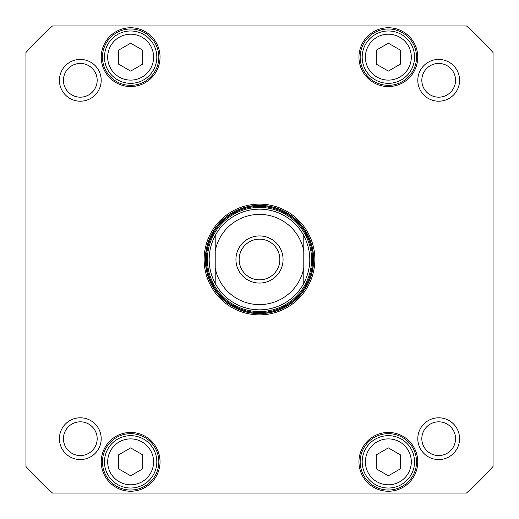 <?xml version="1.0" encoding="UTF-8"?>
<svg xmlns="http://www.w3.org/2000/svg" width="519" height="519" viewBox="0 0 519 519"><rect width="100%" height="100%" fill="white"/><g stroke="black" fill="none" stroke-linecap="round" stroke-linejoin="round"><path stroke-width="0.78" d="M215.203 235.594L215.203 283.406C211.22 275.939 209.209 267.966 209.163 259.5C209.209 251.034 211.22 243.061 215.203 235.594A50.337 50.337 0 0 1 303.797 235.594C311.789 251.533 311.789 267.467 303.797 283.406L303.797 235.594A50.337 50.337 0 0 0 259.5 209.163M283.069 259.5A23.569 23.569 0 0 0 247.719 239.09A23.569 23.569 0 0 0 247.719 279.91A23.569 23.569 0 0 0 283.069 259.5M279.845 259.5A20.345 20.345 0 0 1 249.328 277.12A20.345 20.345 0 0 1 249.328 241.88A20.345 20.345 0 0 1 279.845 259.5M303.797 283.406A50.337 50.337 0 0 1 215.203 283.406A50.337 50.337 0 0 0 303.797 283.406A50.337 50.337 0 0 1 215.203 283.406M118.566 50.181L130.645 43.207L142.725 50.181L142.725 64.129L130.645 71.103L118.566 64.129L118.566 50.181M376.275 454.871L388.355 447.897L400.434 454.871L400.434 468.819L388.355 475.793L376.275 468.819L376.275 454.871M118.566 454.871L130.645 447.897L142.725 454.871L142.725 468.819L130.645 475.793L118.566 468.819L118.566 454.871M376.275 50.181L388.355 43.207L400.434 50.181L400.434 64.129L388.355 71.103L376.275 64.129L376.275 50.181M52.516 25.95L466.484 25.95A312.068 312.068 0 0 1 493.05 52.516L493.05 466.484A312.068 312.068 0 0 1 466.484 493.05L52.516 493.05A312.068 312.068 0 0 1 25.95 466.484L25.95 52.516A312.068 312.068 0 0 1 52.516 25.95M259.5 314.864A55.364 55.364 0 0 0 307.449 231.818A55.364 55.364 0 0 0 211.551 231.818A55.364 55.364 0 0 0 259.5 314.864M59.419 80.309A20.89 20.89 0 0 0 90.754 98.402A20.89 20.89 0 0 0 90.754 62.222A20.89 20.89 0 0 0 59.419 80.309M417.801 438.691A20.89 20.89 0 0 0 449.136 456.778A20.89 20.89 0 0 0 449.136 420.598A20.89 20.89 0 0 0 417.801 438.691M358.96 461.845A29.395 29.395 0 0 0 403.055 487.302A29.395 29.395 0 0 0 403.055 436.388A29.395 29.395 0 0 0 358.96 461.845M101.25 57.155A29.395 29.395 0 0 0 145.339 82.612A29.395 29.395 0 0 0 145.339 31.698A29.395 29.395 0 0 0 101.25 57.155M358.96 57.155A29.395 29.395 0 0 0 403.055 82.612A29.395 29.395 0 0 0 403.055 31.698A29.395 29.395 0 0 0 358.96 57.155M101.25 461.845A29.395 29.395 0 0 0 145.339 487.302A29.395 29.395 0 0 0 145.339 436.388A29.395 29.395 0 0 0 101.25 461.845M417.801 80.309A20.89 20.89 0 0 0 449.136 98.402A20.89 20.89 0 0 0 449.136 62.222A20.89 20.89 0 0 0 417.801 80.309M59.419 438.691A20.89 20.89 0 0 0 90.754 456.778A20.89 20.89 0 0 0 90.754 420.598A20.89 20.89 0 0 0 59.419 438.691M117.56 439.178A26.171 26.171 0 0 0 117.56 484.512A26.171 26.171 0 0 0 156.816 461.845A26.171 26.171 0 0 0 117.56 439.178M117.56 34.488A26.171 26.171 0 0 0 117.56 79.822A26.171 26.171 0 0 0 156.816 57.155A26.171 26.171 0 0 0 117.56 34.488M375.269 439.178A26.171 26.171 0 0 0 375.269 484.512A26.171 26.171 0 0 0 414.532 461.845A26.171 26.171 0 0 0 375.269 439.178M375.269 34.488A26.171 26.171 0 0 0 375.269 79.822A26.171 26.171 0 0 0 414.532 57.155A26.171 26.171 0 0 0 375.269 34.488M259.5 313.658A54.158 54.158 0 0 1 212.595 232.421A54.158 54.158 0 0 1 306.405 232.421A54.158 54.158 0 0 1 259.5 313.658M421.824 80.309A16.861 16.861 0 0 1 447.119 65.705A16.861 16.861 0 0 1 447.119 94.912A16.861 16.861 0 0 1 421.824 80.309M63.448 438.691A16.861 16.861 0 0 1 88.743 424.088A16.861 16.861 0 0 1 88.743 453.295A16.861 16.861 0 0 1 63.448 438.691M421.824 438.691A16.861 16.861 0 0 1 447.119 424.088A16.861 16.861 0 0 1 447.119 453.295A16.861 16.861 0 0 1 421.824 438.691M63.448 80.309A16.861 16.861 0 0 1 88.743 65.705A16.861 16.861 0 0 1 88.743 94.912A16.861 16.861 0 0 1 63.448 80.309M102.457 461.845A28.188 28.188 0 0 1 144.736 437.433A28.188 28.188 0 0 1 144.736 486.251A28.188 28.188 0 0 1 102.457 461.845M360.167 461.845A28.188 28.188 0 0 1 402.446 437.433A28.188 28.188 0 0 1 402.446 486.251A28.188 28.188 0 0 1 360.167 461.845M360.167 57.155A28.188 28.188 0 0 1 402.446 32.749A28.188 28.188 0 0 1 402.446 81.567A28.188 28.188 0 0 1 360.167 57.155M102.457 57.155A28.188 28.188 0 0 1 144.736 32.749A28.188 28.188 0 0 1 144.736 81.567A28.188 28.188 0 0 1 102.457 57.155M259.5 207.431A52.069 52.069 0 0 0 214.405 285.534A52.069 52.069 0 0 0 304.595 285.534A52.069 52.069 0 0 0 259.5 207.431M215.203 251.014A45.101 45.101 0 0 1 303.797 251.014M303.797 267.986A45.101 45.101 0 0 1 215.203 267.986M119.169 37.277A22.953 22.953 0 0 1 153.598 57.155A22.953 22.953 0 0 1 119.169 77.033A22.953 22.953 0 0 1 119.169 37.277M376.878 441.967A22.953 22.953 0 0 1 411.308 461.845A22.953 22.953 0 0 1 376.878 481.723A22.953 22.953 0 0 1 376.878 441.967M119.169 441.967A22.953 22.953 0 0 1 153.598 461.845A22.953 22.953 0 0 1 119.169 481.723A22.953 22.953 0 0 1 119.169 441.967M376.878 37.277A22.953 22.953 0 0 1 411.308 57.155A22.953 22.953 0 0 1 376.878 77.033A22.953 22.953 0 0 1 376.878 37.277M259.5 205.537A53.963 53.963 0 0 0 212.771 286.482A53.963 53.963 0 0 0 306.229 286.482A53.963 53.963 0 0 0 259.5 205.537M259.5 206.419A53.081 53.081 0 0 0 213.53 286.04A53.081 53.081 0 0 0 305.47 286.04A53.081 53.081 0 0 0 259.5 206.419"/></g></svg>
